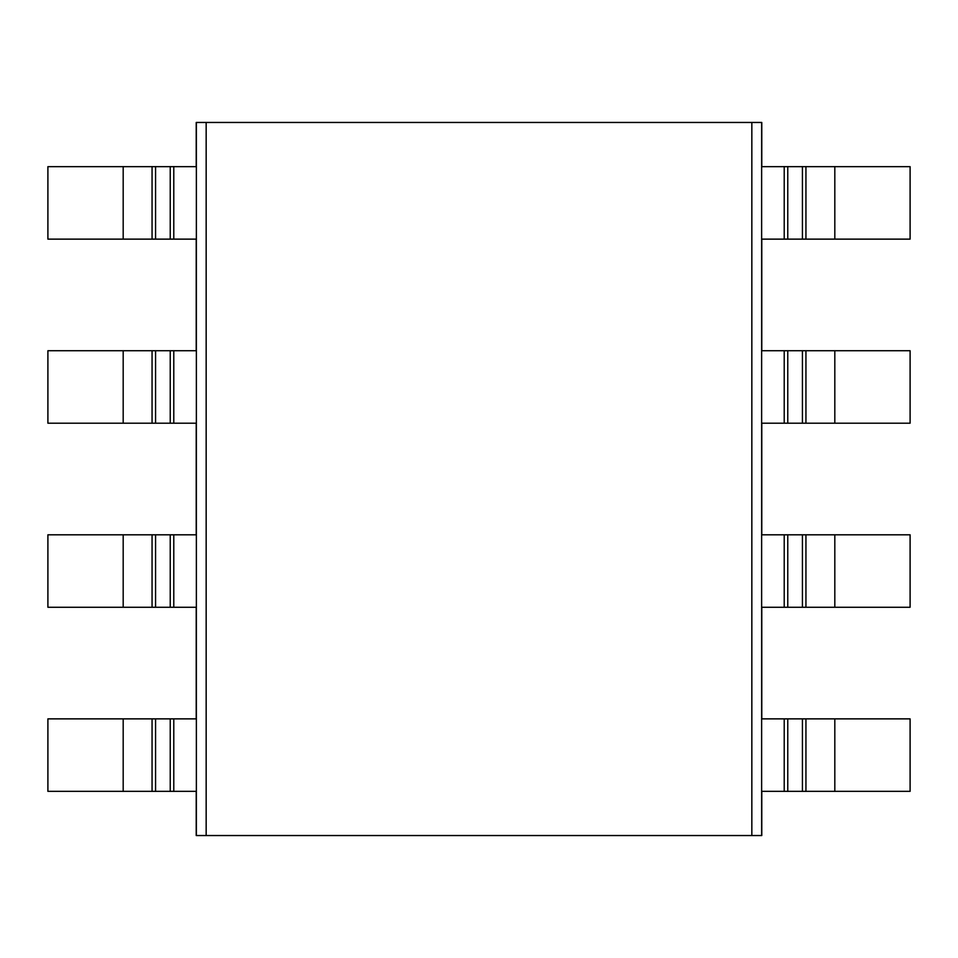 <?xml version="1.0" encoding="UTF-8"?>
<svg xmlns="http://www.w3.org/2000/svg" width="958" height="958" viewBox="0 0 958 958"><rect width="100%" height="100%" fill="white"/><g stroke="black" fill="none" stroke-linecap="round" stroke-linejoin="round"><path stroke-width="1.44" d="M173.781 166.656L173.781 239.129L47.9 239.129L47.9 166.656L196.222 166.656L196.222 122.456L761.778 122.456L761.778 166.656L784.219 166.656L784.219 239.129L761.778 239.129L761.778 350.736L784.219 350.736L784.219 423.196L761.778 423.196L761.778 534.803L784.219 534.803L784.219 607.264L761.778 607.264L761.778 718.871L910.1 718.871L910.1 791.344L761.778 791.344L761.778 835.544L196.222 835.544L196.222 791.344L47.9 791.344L47.9 718.871L123.187 718.871L123.187 791.344M206.162 122.456L206.162 835.544M196.366 122.456L196.366 835.544M751.838 122.456L751.838 835.544M761.634 835.544L761.634 122.456M173.781 534.803L173.781 607.264L47.9 607.264L47.9 534.803L196.222 534.803L196.222 423.196L47.9 423.196L47.9 350.736L123.187 350.736L123.187 423.196M123.187 718.871L196.222 718.871L196.222 607.264L173.781 607.264M173.781 718.871L173.781 791.344M123.187 350.736L196.222 350.736L196.222 239.129L173.781 239.129M173.781 350.736L173.781 423.196M784.219 718.871L784.219 791.344M784.219 166.656L787.763 166.656L787.763 239.129L784.219 239.129M834.813 166.656L834.813 239.129L910.1 239.129L910.1 166.656L787.763 166.656M784.219 534.803L787.763 534.803L787.763 607.264L784.219 607.264M834.813 534.803L834.813 607.264L910.1 607.264L910.1 534.803L787.763 534.803M834.813 607.264L787.763 607.264M834.813 239.129L787.763 239.129M784.219 350.736L787.763 350.736L787.763 423.196L784.219 423.196M834.813 350.736L834.813 423.196L910.1 423.196L910.1 350.736L787.763 350.736M834.813 423.196L787.763 423.196M170.237 534.803L170.237 607.264M170.237 718.871L170.237 791.344M170.237 166.656L170.237 239.129M170.237 350.736L170.237 423.196M155.567 718.871L155.567 791.344M152.059 718.871L152.059 791.344M834.813 718.871L834.813 791.344M805.941 718.871L805.941 791.344M802.433 718.871L802.433 791.344M787.763 718.871L787.763 791.344M155.567 350.736L155.567 423.196M152.059 350.736L152.059 423.196M155.567 166.656L155.567 239.129M152.059 166.656L152.059 239.129M123.187 166.656L123.187 239.129M155.567 534.803L155.567 607.264M152.059 534.803L152.059 607.264M123.187 534.803L123.187 607.264M802.433 166.656L802.433 239.129M805.941 166.656L805.941 239.129M802.433 534.803L802.433 607.264M805.941 534.803L805.941 607.264M802.433 350.736L802.433 423.196M805.941 350.736L805.941 423.196"/></g></svg>
